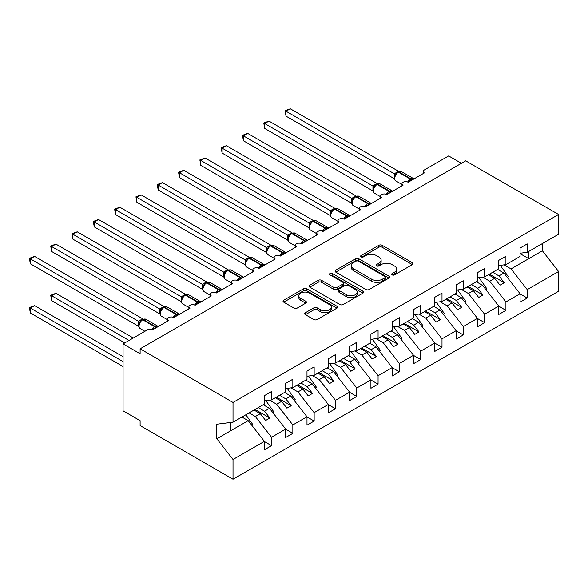 <?xml version="1.0" encoding="UTF-8"?>
<svg xmlns="http://www.w3.org/2000/svg" width="588" height="588" viewBox="0 0 588 588"><rect width="100%" height="100%" fill="white"/><g stroke="black" fill="none" stroke-linecap="round" stroke-linejoin="round"><path stroke-width="0.88" d="M392.189 274.883A1.654 0.956 0 0 0 394.533 274.883L412.313 264.622A2.367 1.367 0 0 0 413.004 263.659A2.367 1.367 0 0 0 412.313 262.689L382.193 245.299A2.367 1.367 0 0 0 378.848 245.299L361.069 255.567A1.654 0.956 0 0 0 360.584 256.243A1.654 0.956 0 0 0 361.069 256.919A1.654 0.956 0 0 0 363.413 256.919L365.714 255.589A7.571 4.373 0 0 1 376.423 255.589L378.929 257.037A7.571 4.373 0 0 1 381.149 260.131A7.571 4.373 0 0 1 378.929 263.218L376.629 264.549A1.654 0.956 0 0 0 376.144 265.225A1.654 0.956 0 0 0 376.629 265.901A1.654 0.956 0 0 0 378.973 265.901L381.274 264.571A7.571 4.373 0 0 1 391.983 264.571L394.489 266.026A7.571 4.373 0 0 1 396.709 269.113A7.571 4.373 0 0 1 394.489 272.207L392.189 273.53A1.654 0.956 0 0 0 391.704 274.206A1.654 0.956 0 0 0 392.189 274.883L392.189 273.53M305.392 312.728A2.367 1.367 0 0 0 304.702 313.698A2.367 1.367 0 0 0 305.392 314.661L313.845 319.541A2.367 1.367 0 0 0 317.189 319.541L336.931 308.141A2.367 1.367 0 0 0 337.63 307.179A2.367 1.367 0 0 0 336.931 306.208L306.818 288.818A2.367 1.367 0 0 0 303.467 288.818L283.725 300.218A2.367 1.367 0 0 0 283.034 301.188A2.367 1.367 0 0 0 283.725 302.151L293.934 308.046A2.367 1.367 0 0 0 297.278 308.046L305.731 303.165A2.367 1.367 0 0 0 306.421 302.203A2.367 1.367 0 0 0 305.731 301.232L300.666 298.314A6.328 3.653 0 0 1 298.814 295.727A6.328 3.653 0 0 1 302.717 292.354A6.328 3.653 0 0 1 309.619 293.147L329.449 304.591A6.328 3.653 0 0 1 331.301 307.179A6.328 3.653 0 0 1 327.391 310.552A6.328 3.653 0 0 1 320.497 309.758L317.189 307.855A2.367 1.367 0 0 0 313.845 307.855L305.392 312.728L305.392 314.661M520.079 253.215L527.238 252.318L558.6 234.215L558.6 214.48L465.696 160.84L140.113 348.816L140.113 353.741L123.068 343.899L147.36 329.875A3.616 2.087 0 0 1 152.476 329.875L168.668 320.519A3.616 2.087 0 0 1 167.609 319.049A3.616 2.087 0 0 1 169.836 317.116A3.616 2.087 0 0 1 173.783 317.571L189.975 308.222A3.616 2.087 0 0 1 188.917 306.745A3.616 2.087 0 0 1 191.151 304.812A3.616 2.087 0 0 1 195.091 305.268L211.283 295.918A3.616 2.087 0 0 1 210.225 294.441A3.616 2.087 0 0 1 212.459 292.515A3.616 2.087 0 0 1 216.399 292.964L232.591 283.614A3.616 2.087 0 0 1 231.532 282.137A3.616 2.087 0 0 1 233.767 280.211A3.616 2.087 0 0 1 237.706 280.667L253.898 271.318A3.616 2.087 0 0 1 252.84 269.841A3.616 2.087 0 0 1 255.074 267.907A3.616 2.087 0 0 1 259.014 268.363L275.206 259.014A3.616 2.087 0 0 1 274.148 257.537A3.616 2.087 0 0 1 276.382 255.611A3.616 2.087 0 0 1 280.322 256.059L296.514 246.71A3.616 2.087 0 0 1 295.455 245.233A3.616 2.087 0 0 1 297.69 243.307A3.616 2.087 0 0 1 301.629 243.755L317.821 234.406A3.616 2.087 0 0 1 316.763 232.936A3.616 2.087 0 0 1 318.997 231.003A3.616 2.087 0 0 1 322.937 231.459L339.129 222.11A3.616 2.087 0 0 1 338.071 220.632A3.616 2.087 0 0 1 340.305 218.699A3.616 2.087 0 0 1 344.245 219.155L360.437 209.806A3.616 2.087 0 0 1 359.378 208.328A3.616 2.087 0 0 1 361.613 206.403A3.616 2.087 0 0 1 365.552 206.851L381.744 197.502A3.616 2.087 0 0 1 380.686 196.024A3.616 2.087 0 0 1 382.92 194.099A3.616 2.087 0 0 1 386.86 194.547L403.052 185.198A3.616 2.087 0 0 1 401.994 183.728A3.616 2.087 0 0 1 404.228 181.795A3.616 2.087 0 0 1 408.168 182.251L408.013 181.766L413.511 178.59M558.6 214.48L233.017 402.457L140.113 348.816M365.883 289.494A2.367 1.367 0 0 0 369.227 289.494L388.969 278.095A2.367 1.367 0 0 0 389.66 277.132A2.367 1.367 0 0 0 388.969 276.169L358.849 258.779A2.367 1.367 0 0 0 355.505 258.779L335.763 270.179A2.367 1.367 0 0 0 335.072 271.141A2.367 1.367 0 0 0 335.763 272.112L365.883 289.494M330.654 275.243A1.654 0.956 0 0 1 332.33 275.478L332.33 273.508L362.95 291.185A2.367 1.367 0 0 1 363.649 292.155A2.367 1.367 0 0 1 362.95 293.118L343.208 304.518A2.367 1.367 0 0 1 339.864 304.518L309.744 287.128L309.744 285.195A2.367 1.367 0 0 0 309.053 286.165A2.367 1.367 0 0 0 309.744 287.128M309.744 285.195L318.196 280.322A2.367 1.367 0 0 1 321.54 280.322L333.756 287.37A2.367 1.367 0 0 0 337.1 287.37L342.708 284.136A2.367 1.367 0 0 0 343.399 283.166A2.367 1.367 0 0 0 342.708 282.203L329.993 274.861A1.654 0.956 0 0 1 329.508 274.184A1.654 0.956 0 0 1 330.529 273.302A1.654 0.956 0 0 1 332.33 273.508M233.017 402.457L233.017 422.184L264.38 404.081L264.38 395.665L271.538 391.527L271.538 399.943L264.38 400.84M271.538 399.943L285.687 391.777L285.687 383.361L292.846 379.231L292.846 387.639L285.687 388.536M292.846 387.639L306.995 379.473L306.995 371.057L314.154 366.927L314.154 375.342L306.995 376.232M314.154 375.342L328.302 367.169L328.302 358.754L335.461 354.623L335.461 363.039L328.302 363.928M335.461 363.039L349.61 354.873L349.61 346.457L356.769 342.319L356.769 350.735L349.61 351.631M356.769 350.735L370.918 342.569L370.918 334.153L378.077 330.022L378.077 338.431L370.918 339.327M378.077 338.431L392.225 330.265L392.225 321.849L399.392 317.718L399.392 326.134L392.225 327.024M399.392 326.134L413.533 317.961L413.533 309.553L420.699 305.415L420.699 313.83L413.533 314.72M420.699 313.83L434.841 305.664L434.841 297.249L442.007 293.111L442.007 301.526L434.841 302.423M442.007 301.526L456.148 293.361L456.148 284.945L463.315 280.814L463.315 289.23L456.148 290.119M463.315 289.23L477.463 281.057L477.463 272.641L484.622 268.51L484.622 276.926L477.463 277.815M484.622 276.926L498.771 268.753L498.771 260.344L505.93 256.206L505.93 264.622L498.771 265.511M264.38 441.522L271.538 445.66L271.538 437.244L285.687 429.078L269.495 408.359L263.233 404.742M249.084 412.908L255.346 416.525L271.538 437.244M285.687 429.225L292.846 433.356L292.846 424.94L306.995 416.774L290.803 396.055L284.541 392.439M269.649 400.178L276.654 404.228L292.846 424.94M306.995 416.921L314.154 421.052L314.154 412.644L328.302 404.47L312.11 383.758L305.848 380.135M290.957 387.882L297.962 391.924L314.154 412.644M328.302 404.618L335.461 408.756L335.461 400.34L349.61 392.167L333.418 371.454L327.156 367.838M312.265 375.578L319.269 379.62L335.461 400.34M349.61 392.321L356.769 396.452L356.769 388.036L370.918 379.87L354.726 359.15L348.464 355.534M333.572 363.274L340.577 367.316L356.769 388.036M370.918 380.017L378.077 384.148L378.077 375.732L392.225 367.566L376.033 346.846L369.771 343.23M354.88 350.97L361.885 355.02L378.077 375.732M392.225 367.713L399.392 371.844L399.392 363.435L413.533 355.262L397.341 334.55L391.079 330.934M376.188 338.673L383.192 342.716L399.392 363.435M413.533 355.409L420.699 359.547L420.699 351.132L434.841 342.958L418.649 322.246L412.386 318.63M397.495 326.369L404.5 330.412L420.699 351.132M434.841 343.113L442.007 347.243L442.007 338.828L456.148 330.662L439.956 309.942L433.694 306.326M418.803 314.065L425.808 318.115L442.007 338.828M456.148 330.809L463.315 334.94L463.315 326.524L477.463 318.358L461.264 297.638L455.002 294.022M440.111 301.762L447.115 305.811L463.315 326.524M477.463 318.505L484.622 322.636L484.622 314.227L498.771 306.054L482.572 285.342L476.309 281.726M461.418 289.465L468.423 293.508L484.622 314.227M498.771 306.201L505.93 310.339L505.93 301.923L520.079 293.757L520.079 302.166L527.238 298.035L527.238 289.619L558.6 271.509L558.6 291.244L233.017 479.22L140.113 425.58L140.113 420.663L123.068 410.821L123.068 343.899M482.726 277.161L489.73 281.204L505.93 301.923M423.301 173.511L423.301 171.424A3.616 2.087 180 0 0 424.36 172.901L408.168 182.251M527.238 252.318L527.238 243.902L520.079 248.04L520.079 256.456L505.93 264.622M520.079 293.904L527.238 298.035M504.034 264.857L511.038 268.907L527.238 289.619M461.433 163.302L448.651 155.923L424.36 169.947A3.616 2.087 180 0 0 423.301 171.424M233.017 422.184L216.825 424.205L216.825 438.773L248.187 420.663L241.925 417.046M248.187 420.663L264.38 441.375L264.38 449.791L271.538 445.66M292.846 433.356L285.687 437.487L285.687 429.078M314.154 421.052L306.995 425.19L306.995 416.774M335.461 408.756L328.302 412.886L328.302 404.47M356.769 396.452L349.61 400.582L349.61 392.167M378.077 384.148L370.918 388.286L370.918 379.87M399.392 371.844L392.225 375.982L392.225 367.566M420.699 359.547L413.533 363.678L413.533 355.262M442.007 347.243L434.841 351.374L434.841 342.958M463.315 334.94L456.148 339.078L456.148 330.662M484.622 322.636L477.463 326.774L477.463 318.358M505.93 310.339L498.771 314.47L498.771 306.054M216.825 438.773L233.017 459.485L264.38 441.375M233.017 459.485L233.017 479.22M255.346 416.525L260.293 413.673L265.622 420.486L269.877 418.031L264.549 411.21L269.495 408.359M254.023 410.056L260.293 413.673M258.286 407.594L264.549 411.21M276.654 404.228L281.601 401.369L286.929 408.19L291.185 405.727L285.864 398.914L290.803 396.055M275.331 397.753L281.601 401.369M279.594 395.298L285.864 398.914M297.962 391.924L302.908 389.072L308.237 395.886L312.493 393.423L307.171 386.61L312.11 383.758M296.639 385.456L302.908 389.072M300.902 382.994L307.171 386.61M319.269 379.62L324.216 376.768L329.545 383.582L333.8 381.12L328.479 374.306L333.418 371.454M317.946 373.152L324.216 376.768M322.209 370.69L328.479 374.306M340.577 367.316L345.524 364.464L350.852 371.278L355.108 368.823L349.786 362.002L354.726 359.15M339.254 360.848L345.524 364.464M343.517 358.386L349.786 362.002M361.885 355.02L366.831 352.161L372.16 358.981L376.416 356.519L371.094 349.706L376.033 346.846M360.562 348.544L366.831 352.161M364.825 346.089L371.094 349.706M383.192 342.716L388.139 339.864L393.468 346.677L397.731 344.215L392.402 337.402L397.341 334.55M381.869 336.248L388.139 339.864M386.132 333.786L392.402 337.402M404.5 330.412L409.446 327.56L414.775 334.374L419.038 331.919L413.709 325.098L418.649 322.246M403.177 323.944L409.446 327.56M407.44 321.482L413.709 325.098M425.808 318.115L430.754 315.256L436.083 322.077L440.346 319.615L435.017 312.794L439.956 309.942M424.492 311.64L430.754 315.256M428.748 309.178L435.017 312.794M447.115 305.811L452.062 302.952L457.39 309.773L461.654 307.311L456.325 300.497L461.264 297.638M445.8 299.336L452.062 302.952M450.055 296.881L456.325 300.497M468.423 293.508L473.369 290.656L478.698 297.469L482.961 295.007L477.632 288.194L482.572 285.342M467.107 287.04L473.369 290.656M471.363 284.577L477.632 288.194M489.73 281.204L494.677 278.352L500.006 285.165L504.269 282.71L498.94 275.89L503.879 273.038L520.079 293.757M488.415 274.736L494.677 278.352M492.67 272.273L498.94 275.89M503.879 273.038L497.617 269.422M511.038 268.907L542.408 250.797L558.6 271.509M520.079 253.649L528.766 258.669L528.766 251.436M542.408 243.564L542.408 250.797M230.459 430.894L230.459 422.507M489.436 274.148L504.269 282.71M468.129 286.444L482.961 295.007M446.821 298.748L461.654 307.311M425.514 311.052L440.346 319.615M404.206 323.356L419.038 331.919M382.898 335.652L397.731 344.215M361.591 347.956L376.416 356.519M340.283 360.26L355.108 368.823M318.975 372.557L333.8 381.12M297.668 384.861L312.493 393.423M276.353 397.165L291.185 405.727M255.045 409.469L269.877 418.031M392.85 275.118L394.489 274.177A7.571 4.373 0 0 0 396.709 271.083L396.709 269.113M381.149 260.131L381.149 262.101A7.571 4.373 0 0 1 378.929 265.188L377.29 266.136M412.313 262.689L412.313 264.622L382.193 247.269A2.367 1.367 0 0 0 378.848 247.269L361.73 257.154M388.94 278.117L358.849 260.749A2.367 1.367 0 0 0 355.505 260.749L335.792 272.126M384.787 277.808A1.654 0.956 0 0 0 385.272 277.132A1.654 0.956 0 0 0 384.787 276.456L358.349 261.19A1.654 0.956 0 0 0 356.005 261.19L353.579 262.593A7.571 4.373 0 0 0 351.367 265.688A7.571 4.373 0 0 0 353.579 268.775L371.653 279.212A7.571 4.373 0 0 0 382.362 279.212L384.787 277.808L384.787 279.778A1.654 0.956 0 0 0 385.272 279.102L385.272 277.132M351.367 265.688L351.367 267.65A7.571 4.373 0 0 0 353.579 270.745L353.579 268.775M384.787 279.778L382.362 281.174A7.571 4.373 0 0 1 371.653 281.174L353.579 270.745M309.773 287.15L318.196 282.291L318.196 280.322M343.399 283.166L343.399 285.136A2.367 1.367 0 0 1 342.708 286.106L337.1 289.34A2.367 1.367 0 0 1 333.756 289.34L321.54 282.291A2.367 1.367 0 0 0 318.196 282.291M332.33 275.478L362.921 293.14M346.428 294.691A6.328 3.653 0 0 0 353.329 295.485A6.328 3.653 0 0 0 357.232 292.104A6.328 3.653 0 0 0 355.38 289.524L348.397 285.489A2.367 1.367 0 0 0 345.046 285.489L339.445 288.723A2.367 1.367 0 0 0 338.747 289.693A2.367 1.367 0 0 0 339.445 290.656L346.428 294.691L346.428 296.661A6.328 3.653 0 0 0 353.329 297.447A6.328 3.653 0 0 0 357.232 294.074L357.232 292.104M338.747 289.693L338.747 291.655A2.367 1.367 0 0 0 339.445 292.626L339.445 290.656M346.428 296.661L339.445 292.626M331.301 307.179L331.301 309.141A6.328 3.653 0 0 1 327.391 312.522A6.328 3.653 0 0 1 320.497 311.728L317.189 309.817A2.367 1.367 0 0 0 313.845 309.817L305.422 314.683M298.814 295.727L298.814 297.697A6.328 3.653 0 0 0 300.666 300.277L300.666 298.314M305.694 303.188L300.666 300.277M336.902 308.156L306.818 290.788A2.367 1.367 0 0 0 303.467 290.788L283.754 302.173M286.033 165.368L351.69 203.279M500.248 265.328L508.311 276.676L507.216 277.308M508.311 276.676L507.437 277.58M286.033 116.159L285.092 110.698L286.033 111.242L290.296 108.78L398.598 171.306L394.327 173.769L286.033 111.242L286.033 116.159L394.254 178.649L394.254 173.725M398.319 171.828L401.508 171.637A5.182 2.991 120 0 0 398.921 171.887A1.205 0.698 -120 0 0 398.319 171.828L397.804 172.122A1.205 0.698 60 0 0 397.642 172.299L394.901 175.621C394.048 178.289 394.35 180.046 395.82 180.906L401.994 184.47M395.746 174.687L394.327 173.769M285.092 110.698L290.296 108.78M264.725 177.672L330.382 215.583M478.941 277.632L487.004 288.98L485.909 289.612M487.004 288.98L486.129 289.884M243.417 189.975L309.075 227.879M457.633 289.935L465.696 301.276L464.601 301.909M465.696 301.276L464.821 302.188M222.11 202.279L287.767 240.183M436.325 302.239L444.388 313.58L443.293 314.212M444.388 313.58L443.506 314.484M200.802 214.576L266.46 252.487M415.018 314.536L423.081 325.884L421.986 326.516M423.081 325.884L422.199 326.788M386.889 194.532L386.706 194.069L392.203 190.894M264.725 128.463L263.784 123.002L264.725 123.546L268.981 121.084L377.29 183.61L373.02 186.073L264.725 123.546L264.725 128.463L372.946 190.946L372.946 186.028M377.011 184.132L380.201 183.934A5.182 2.991 120 0 0 377.614 184.191A1.205 0.698 -120 0 0 377.011 184.132L376.496 184.426A1.205 0.698 60 0 0 376.335 184.595L373.593 187.925A2.653 1.918 18 0 0 372.939 186.058M374.438 186.984L373.02 186.073M263.784 123.002L268.981 121.084M365.582 206.836L365.398 206.373L370.896 203.198M243.417 140.767L242.476 135.306L243.417 135.843L247.673 133.388L355.983 195.914L351.712 198.376L243.417 135.843L243.417 140.767L351.639 203.25L351.639 198.325M355.703 196.436L358.893 196.238A5.182 2.991 120 0 0 356.306 196.495A1.205 0.698 -120 0 0 355.703 196.436L355.189 196.73A1.205 0.698 60 0 0 355.027 196.899L352.286 200.229C351.433 202.889 351.734 204.653 353.204 205.513L359.378 209.078M353.131 199.288L351.712 198.376M242.476 135.306L247.673 133.388M344.274 219.14L344.09 218.67L349.588 215.502M222.11 153.071L221.169 147.61L222.11 148.147L226.365 145.684L334.675 208.211L330.405 210.673L222.11 148.147L222.11 153.071L330.331 215.553L330.331 210.629M334.396 208.74L337.586 208.542A5.182 2.991 120 0 0 334.998 208.799A1.205 0.698 -120 0 0 334.396 208.74L333.881 209.034A1.205 0.698 60 0 0 333.719 209.203L330.978 212.533C330.125 215.193 330.427 216.95 331.889 217.81L338.071 221.382M331.823 211.592L330.405 210.673M221.169 147.61L226.365 145.684M322.966 231.437L322.783 230.974L328.28 227.799M200.802 165.368L199.861 159.907L200.802 160.451L205.058 157.988L313.367 220.515L309.097 222.977L200.802 160.451L200.802 165.368L309.023 227.85L309.023 222.933M313.088 221.037L316.278 220.838A5.182 2.991 120 0 0 313.691 221.095A1.205 0.698 -120 0 0 313.088 221.037L312.573 221.331A1.205 0.698 60 0 0 312.412 221.507L309.67 224.829A2.653 1.918 18 0 0 309.016 222.962M310.515 223.896L309.097 222.977M199.861 159.907L205.058 157.988M179.494 226.88L245.152 264.791M393.71 326.84L401.773 338.181L400.678 338.813M401.773 338.181L400.891 339.092M301.659 243.741L301.475 243.278L306.973 240.102M179.494 177.672L178.554 172.21L179.494 172.754L183.75 170.292L292.052 232.819L287.789 235.281L179.494 172.754L179.494 177.672L287.716 240.154L287.716 235.237M291.78 233.34L294.97 233.142A5.182 2.991 120 0 0 292.383 233.399A1.205 0.698 -120 0 0 291.78 233.34L291.266 233.634A1.205 0.698 60 0 0 291.104 233.804L288.363 237.133C287.503 239.794 287.811 241.558 289.274 242.418L295.455 245.982M289.208 236.192L287.789 235.281M178.554 172.21L183.75 170.292M158.187 239.184L223.844 277.088M372.402 339.144L380.465 350.485L379.37 351.117M380.465 350.485L379.583 351.396M280.351 256.045L280.167 255.582L285.665 252.406M158.187 189.975L157.246 184.514L158.187 185.051L162.442 182.596L270.745 245.123L266.482 247.585L158.187 185.051L158.187 189.975L266.408 252.458L266.408 247.533M270.473 245.644L273.663 245.446A5.182 2.991 120 0 0 271.075 245.703A1.205 0.698 -120 0 0 270.473 245.644L269.958 245.938A1.205 0.698 60 0 0 269.796 246.107L267.055 249.437C266.195 252.098 266.504 253.854 267.966 254.714L274.148 258.286M267.9 248.496L266.482 247.585M157.246 184.514L162.442 182.596M136.879 251.488L202.537 289.392M351.095 351.44L359.158 362.789L358.063 363.421M359.158 362.789L358.276 363.693M259.043 268.349L258.86 267.878L264.357 264.703M136.879 202.279L135.938 196.818L136.879 197.355L141.135 194.893L249.437 257.419L245.174 259.881L136.879 197.355L136.879 202.279L245.1 264.762L245.1 259.837M249.165 257.941L252.355 257.75A5.182 2.991 120 0 0 249.768 258.007A1.205 0.698 -120 0 0 249.165 257.941L248.65 258.242A1.205 0.698 60 0 0 248.489 258.411L245.747 261.741C244.887 264.402 245.196 266.158 246.659 267.018L252.84 270.583M246.593 260.8L245.174 259.881M135.938 196.818L141.135 194.893M115.571 263.784L181.229 301.695M329.787 363.744L337.85 375.093L336.755 375.725M337.85 375.093L336.968 375.997M237.736 280.645L237.552 280.182L243.05 277.007M115.571 214.576L114.631 209.115L115.571 209.659L119.827 207.196L228.129 269.723L223.866 272.185L115.571 209.659L115.571 214.576L223.793 277.058L223.793 272.141M227.857 270.245L231.047 270.046A5.182 2.991 120 0 0 228.46 270.304A1.205 0.698 -120 0 0 227.857 270.245L227.343 270.539A1.205 0.698 60 0 0 227.181 270.715L224.44 274.037A2.653 1.918 18 0 0 223.778 272.171M225.285 273.104L223.866 272.185M114.631 209.115L119.827 207.196M94.256 276.088L159.921 313.999M308.479 376.048L316.542 387.389L315.447 388.021M316.542 387.389L315.66 388.3M216.428 292.949L216.244 292.486L221.742 289.311M94.256 226.88L93.323 221.419L94.256 221.963L98.519 219.5L206.822 282.027L202.559 284.489L94.256 221.963L94.256 226.88L202.485 289.362L202.485 284.445M206.55 282.549L209.74 282.35A5.182 2.991 120 0 0 207.152 282.608A1.205 0.698 -120 0 0 206.55 282.549L206.035 282.843A1.205 0.698 60 0 0 205.874 283.012L203.132 286.341A2.653 1.918 18 0 0 202.47 284.474M203.977 285.401L202.559 284.489M93.323 221.419L98.519 219.5M72.949 288.392L138.614 326.296L138.562 321.349L142.899 318.931L34.596 256.405L30.333 258.867L138.562 321.349M287.172 388.352L295.235 399.693L294.14 400.325M295.235 399.693L294.353 400.604M195.12 305.253L194.937 304.79L200.434 301.615M72.949 239.184L72.015 233.723L72.949 234.259L77.212 231.804L185.514 294.331L181.251 296.793L72.949 234.259L72.949 239.184L181.178 301.666L181.178 296.742M185.242 294.853L188.432 294.654A5.182 2.991 120 0 0 185.837 294.911A1.205 0.698 -120 0 0 185.242 294.853L184.728 295.147A1.205 0.698 60 0 0 184.566 295.316L181.824 298.645C180.964 301.306 181.273 303.063 182.736 303.923L188.917 307.495M182.67 297.704L181.251 296.793M72.015 233.723L77.212 231.804M50.708 295.227L51.641 295.771L51.641 300.696L50.708 295.227L55.904 293.309L51.641 295.771L129.037 340.452M51.641 300.696L124.774 342.914M55.904 293.309L133.292 337.99M265.864 400.649L273.927 411.997L272.832 412.629M273.927 411.997L273.045 412.901M173.813 317.549L173.629 317.086L179.127 313.911M51.641 251.488L50.708 246.019L51.641 246.563L55.904 244.101L164.206 306.627L159.943 309.09L51.641 246.563L51.641 251.488L159.87 313.97L159.87 309.045M163.927 307.149L167.124 306.958A5.182 2.991 120 0 0 164.53 307.215A1.205 0.698 -120 0 0 163.927 307.149L163.42 307.45A1.205 0.698 60 0 0 163.258 307.62L160.517 310.949C159.657 313.61 159.965 315.366 161.428 316.226L167.609 319.791M161.362 310.008L159.943 309.09M50.708 246.019L55.904 244.101M29.4 307.531L30.333 308.075L30.333 312.992L29.4 307.531L34.596 305.613L30.333 308.075L123.068 361.613M30.333 312.992L123.068 366.53M34.596 305.613L123.068 356.688M245.85 414.775L252.619 424.301L251.524 424.933M252.619 424.301L251.737 425.205M152.505 329.853L152.321 329.39L157.819 326.215M30.333 263.784L29.4 258.323L30.333 258.867L30.333 263.784L138.562 326.266M142.619 319.453L145.817 319.255A5.182 2.991 120 0 0 143.222 319.512A1.205 0.698 -120 0 0 142.619 319.453L142.112 319.747A1.205 0.698 60 0 0 141.951 319.923L139.209 323.246A2.653 1.918 18 0 0 138.547 321.379M140.054 322.312L138.636 321.393M29.4 258.323L34.596 256.405M394.489 274.177L394.489 272.207M376.629 265.901L376.629 264.549M378.929 265.188L378.929 263.218M361.069 256.919L361.069 255.567M378.848 247.269L378.848 245.299M382.193 247.269L382.193 245.299M335.763 272.112L335.763 270.179M355.505 260.749L355.505 258.779M358.849 260.749L358.849 258.779M388.969 278.095L388.969 276.169M371.653 281.174L371.653 279.212M382.362 281.174L382.362 279.212M321.54 282.291L321.54 280.322M333.756 289.34L333.756 287.37M337.1 289.34L337.1 287.37M342.708 286.106L342.708 284.136M362.95 293.118L362.95 291.185M313.845 309.817L313.845 307.855M317.189 309.817L317.189 307.855M320.497 311.728L320.497 309.758M305.731 303.165L305.731 301.232M283.725 302.151L283.725 300.218M303.467 290.788L303.467 288.818M306.818 290.788L306.818 288.818M336.931 308.141L336.931 306.208M411.769 180.163A2.653 1.529 60 0 1 411.615 179.774A1.205 0.698 -120 0 0 410.85 178.781A5.182 2.991 -60 0 1 413.445 178.524L413.952 178.906M407.646 182.001A5.182 2.991 -60 0 1 410.343 179.075L410.85 178.781L398.921 171.887L398.407 172.188A5.182 2.991 120 0 0 394.746 178.531A5.182 2.991 120 0 0 395.82 180.906M396.283 173.401L397.804 172.122A1.205 0.698 60 0 1 398.407 172.188L410.343 179.075A1.205 0.698 60 0 1 411.108 180.068A2.653 1.529 60 0 0 411.262 180.465M397.245 172.497A2.653 1.529 60 0 1 396.466 172.247M396.885 172.791A2.653 1.529 60 0 1 395.952 172.541M394.893 175.643A2.653 1.918 18 0 0 394.247 173.761M390.461 192.467A2.653 1.529 60 0 1 390.307 192.078A1.205 0.698 -120 0 0 389.543 191.078A5.182 2.991 -60 0 1 392.137 190.828L392.644 191.21M386.338 194.297A5.182 2.991 -60 0 1 389.035 191.379L389.543 191.078L377.614 184.191L377.099 184.485A5.182 2.991 120 0 0 373.431 190.835A5.182 2.991 120 0 0 374.512 193.209L380.686 196.774M374.975 185.698L376.496 184.426A1.205 0.698 60 0 1 377.099 184.485L389.035 191.379A1.205 0.698 60 0 1 389.8 192.372A2.653 1.529 60 0 0 389.954 192.761M375.938 184.801A2.653 1.529 60 0 1 375.159 184.551M375.578 185.095A2.653 1.529 60 0 1 374.644 184.845M369.154 204.771A2.653 1.529 60 0 1 368.999 204.381A1.205 0.698 -120 0 0 368.235 203.382A5.182 2.991 -60 0 1 370.83 203.125L371.337 203.514M365.03 206.601A5.182 2.991 -60 0 1 367.728 203.676L368.235 203.382L356.306 196.495L355.791 196.789A5.182 2.991 120 0 0 352.124 203.139A5.182 2.991 120 0 0 353.204 205.513M353.667 198.002L355.189 196.73A1.205 0.698 60 0 1 355.791 196.789L367.728 203.676A1.205 0.698 60 0 1 368.492 204.675A2.653 1.529 60 0 0 368.647 205.065M354.63 197.105A2.653 1.529 60 0 1 353.851 196.848M354.27 197.399A2.653 1.529 60 0 1 353.337 197.142M352.278 200.243A2.653 1.918 18 0 0 351.631 198.362M347.846 217.075A2.653 1.529 60 0 1 347.692 216.678A1.205 0.698 -120 0 0 346.927 215.686A5.182 2.991 -60 0 1 349.522 215.429L350.029 215.818M343.723 218.905A5.182 2.991 -60 0 1 346.42 215.98L346.927 215.686L334.998 208.799L334.484 209.093A5.182 2.991 120 0 0 330.816 215.436A5.182 2.991 120 0 0 331.889 217.81M332.36 210.306L333.881 209.034A1.205 0.698 60 0 1 334.484 209.093L346.42 215.98A1.205 0.698 60 0 1 347.185 216.979A2.653 1.529 60 0 0 347.339 217.369M333.322 209.409A2.653 1.529 60 0 1 332.543 209.152M332.962 209.696A2.653 1.529 60 0 1 332.029 209.446M330.971 212.547A2.653 1.918 18 0 0 330.324 210.666M326.538 229.371A2.653 1.529 60 0 1 326.384 228.982A1.205 0.698 -120 0 0 325.62 227.99A5.182 2.991 -60 0 1 328.214 227.732L328.721 228.115M322.415 231.209A5.182 2.991 -60 0 1 325.113 228.284L325.62 227.99L313.691 221.095L313.176 221.397A5.182 2.991 120 0 0 309.509 227.74A5.182 2.991 120 0 0 310.582 230.114L316.763 233.679M311.052 222.609L312.573 221.331A1.205 0.698 60 0 1 313.176 221.397L325.113 228.284A1.205 0.698 60 0 1 325.877 229.276A2.653 1.529 60 0 0 326.031 229.673M312.015 221.705A2.653 1.529 60 0 1 311.236 221.456M311.655 221.999A2.653 1.529 60 0 1 310.721 221.749M305.231 241.675A2.653 1.529 60 0 1 305.076 241.286A1.205 0.698 -120 0 0 304.312 240.286A5.182 2.991 -60 0 1 306.907 240.029L307.414 240.419M301.107 243.506A5.182 2.991 -60 0 1 303.798 240.588L304.312 240.286L292.383 233.399L291.868 233.693A5.182 2.991 120 0 0 288.201 240.044A5.182 2.991 120 0 0 289.274 242.418M289.744 234.906L291.266 233.634A1.205 0.698 60 0 1 291.868 233.693L303.798 240.588A1.205 0.698 60 0 1 304.569 241.58A2.653 1.529 60 0 0 304.724 241.969M290.707 234.009A2.653 1.529 60 0 1 289.928 233.752M290.347 234.303A2.653 1.529 60 0 1 289.414 234.053M288.355 237.148A2.653 1.918 18 0 0 287.708 235.266M283.923 253.979A2.653 1.529 60 0 1 283.769 253.59A1.205 0.698 -120 0 0 283.004 252.59A5.182 2.991 -60 0 1 285.599 252.333L286.106 252.722M279.8 255.809A5.182 2.991 -60 0 1 282.49 252.884L283.004 252.59L271.075 245.703L270.561 245.997A5.182 2.991 120 0 0 266.893 252.348A5.182 2.991 120 0 0 267.966 254.714M268.437 247.21L269.958 245.938A1.205 0.698 60 0 1 270.561 245.997L282.49 252.884A1.205 0.698 60 0 1 283.262 253.884A2.653 1.529 60 0 0 283.416 254.273M269.4 246.313A2.653 1.529 60 0 1 268.62 246.056M269.039 246.607A2.653 1.529 60 0 1 268.106 246.35M267.048 249.452A2.653 1.918 18 0 0 266.401 247.57M262.615 266.283A2.653 1.529 60 0 1 262.461 265.886A1.205 0.698 -120 0 0 261.697 264.894A5.182 2.991 -60 0 1 264.291 264.637L264.798 265.019M258.485 268.113A5.182 2.991 -60 0 1 261.182 265.188L261.697 264.894L249.768 258.007L249.253 258.301A5.182 2.991 120 0 0 245.586 264.644A5.182 2.991 120 0 0 246.659 267.018M247.129 259.514L248.65 258.242A1.205 0.698 60 0 1 249.253 258.301L261.182 265.188A1.205 0.698 60 0 1 261.954 266.188A2.653 1.529 60 0 0 262.108 266.577M248.092 258.617A2.653 1.529 60 0 1 247.313 258.36M247.732 258.904A2.653 1.529 60 0 1 246.798 258.654M245.74 261.756A2.653 1.918 18 0 0 245.093 259.874M241.308 278.58A2.653 1.529 60 0 1 241.154 278.19A1.205 0.698 -120 0 0 240.389 277.198A5.182 2.991 -60 0 1 242.984 276.941L243.491 277.323M237.177 280.417A5.182 2.991 -60 0 1 239.875 277.492L240.389 277.198L228.46 270.304L227.946 270.598A5.182 2.991 120 0 0 224.278 276.948A5.182 2.991 120 0 0 225.351 279.322L231.532 282.887M225.821 271.818L227.343 270.539A1.205 0.698 60 0 1 227.946 270.598L239.875 277.492A1.205 0.698 60 0 1 240.646 278.484A2.653 1.529 60 0 0 240.801 278.881M226.784 270.914A2.653 1.529 60 0 1 226.005 270.664M226.424 271.208A2.653 1.529 60 0 1 225.491 270.958M220 290.884A2.653 1.529 60 0 1 219.846 290.494A1.205 0.698 -120 0 0 219.081 289.494A5.182 2.991 -60 0 1 221.676 289.237L222.183 289.627M215.869 292.714A5.182 2.991 -60 0 1 218.567 289.796L219.081 289.494L207.152 282.608L206.638 282.901A5.182 2.991 120 0 0 202.97 289.252A5.182 2.991 120 0 0 204.043 291.626L210.225 295.191M204.514 284.114L206.035 282.843A1.205 0.698 60 0 1 206.638 282.901L218.567 289.796A1.205 0.698 60 0 1 219.339 290.788A2.653 1.529 60 0 0 219.493 291.178M205.477 283.218A2.653 1.529 60 0 1 204.697 282.96M205.116 283.512A2.653 1.529 60 0 1 204.183 283.262M198.693 303.188A2.653 1.529 60 0 1 198.538 302.798A1.205 0.698 -120 0 0 197.774 301.798A5.182 2.991 -60 0 1 200.368 301.541L200.876 301.931M194.562 305.018A5.182 2.991 -60 0 1 197.259 302.092L197.774 301.798L185.837 294.911L185.33 295.205A5.182 2.991 120 0 0 181.663 301.556A5.182 2.991 120 0 0 182.736 303.923M183.206 296.418L184.728 295.147A1.205 0.698 60 0 1 185.33 295.205L197.259 302.092A1.205 0.698 60 0 1 198.031 303.092A2.653 1.529 60 0 0 198.185 303.481M184.169 295.521A2.653 1.529 60 0 1 183.39 295.264M183.809 295.815A2.653 1.529 60 0 1 182.875 295.558M181.817 298.66A2.653 1.918 18 0 0 181.163 296.778M177.385 315.491A2.653 1.529 60 0 1 177.231 315.094A1.205 0.698 -120 0 0 176.466 314.102A5.182 2.991 -60 0 1 179.061 313.845L179.568 314.227M173.254 317.322A5.182 2.991 -60 0 1 175.952 314.396L176.466 314.102L164.53 307.215L164.023 307.509A5.182 2.991 120 0 0 160.355 313.852A5.182 2.991 120 0 0 161.428 316.226M161.898 308.722L163.42 307.45A1.205 0.698 60 0 1 164.023 307.509L175.952 314.396A1.205 0.698 60 0 1 176.723 315.396A2.653 1.529 60 0 0 176.878 315.785M162.861 307.818A2.653 1.529 60 0 1 162.082 307.568M162.501 308.112A2.653 1.529 60 0 1 161.568 307.862M160.509 310.964A2.653 1.918 18 0 0 159.855 309.082M156.077 327.788A2.653 1.529 60 0 1 155.923 327.398A1.205 0.698 -120 0 0 155.159 326.406A5.182 2.991 -60 0 1 157.746 326.149L158.26 326.531M151.947 329.618A5.182 2.991 -60 0 1 154.644 326.7L155.159 326.406L143.222 319.512L142.715 319.806A5.182 2.991 120 0 0 139.047 326.156A5.182 2.991 120 0 0 140.12 328.53L144.905 331.287M140.591 321.026L142.112 319.747A1.205 0.698 60 0 1 142.715 319.806L154.644 326.7A1.205 0.698 60 0 1 155.416 327.692A2.653 1.529 60 0 0 155.57 328.082M141.554 320.122A2.653 1.529 60 0 1 140.775 319.872M141.194 320.416A2.653 1.529 60 0 1 140.26 320.166M401.994 185.815L401.994 183.728M380.686 198.112L380.686 196.024M359.378 210.416L359.378 208.328M338.071 222.72L338.071 220.632M316.763 235.024L316.763 232.936M295.455 247.32L295.455 245.233M274.148 259.624L274.148 257.537M252.84 271.928L252.84 269.841M231.532 284.224L231.532 282.137M210.225 296.528L210.225 294.441M188.917 308.832L188.917 306.745M167.609 321.136L167.609 319.049M401.508 171.637L413.445 178.524M380.201 183.934L392.137 190.828M373.593 187.925C372.741 190.585 373.042 192.349 374.512 193.209M358.893 196.238L370.83 203.125M337.586 208.542L349.522 215.429M316.278 220.838L328.214 227.732M309.67 224.829C308.81 227.49 309.119 229.254 310.582 230.114M294.97 233.142L306.907 240.029M273.663 245.446L285.599 252.333M252.355 257.75L264.291 264.637M231.047 270.046L242.984 276.941M224.44 274.037C223.58 276.698 223.888 278.462 225.351 279.322M209.74 282.35L221.676 289.237M203.132 286.341C202.272 289.002 202.581 290.766 204.043 291.626M188.432 294.654L200.368 301.541M167.124 306.958L179.061 313.845M145.817 319.255L157.746 326.149M139.209 323.246C138.349 325.906 138.658 327.67 140.12 328.53"/></g></svg>
